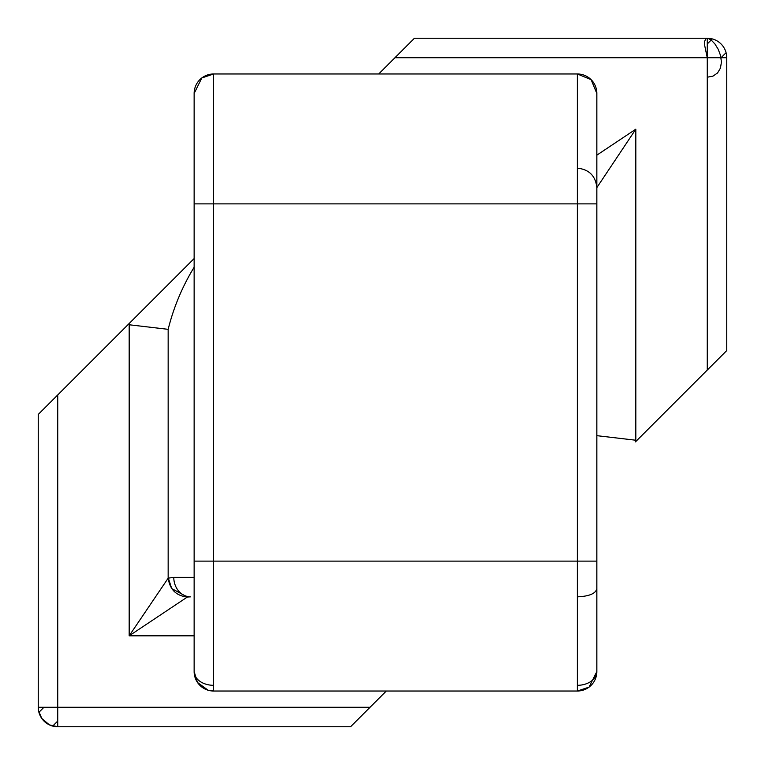 <?xml version="1.0" encoding="UTF-8"?>
<svg xmlns="http://www.w3.org/2000/svg" width="765" height="765" viewBox="0 0 765 765"><rect width="100%" height="100%" fill="white"/><g stroke="black" fill="none" stroke-linecap="round" stroke-linejoin="round"><path stroke-width="1.15" d="M726.75 350.561L635.438 441.883L707.262 370.05L707.262 57.738L394.95 57.738L414.439 38.25L707.262 38.25L414.439 38.25L378.713 73.975L394.95 57.738L707.262 57.738L707.262 370.05L726.75 350.561L726.75 57.738L726.75 350.561M386.287 691.024L350.561 726.75L386.287 691.024M38.25 414.439L194.138 258.551L57.738 394.95L57.738 707.262L370.05 707.262L57.738 707.262L57.738 394.95L38.25 414.439L38.25 707.262L38.25 414.439M596.843 155.161L635.82 129.18L596.843 155.161M213.626 685.316A19.488 13.78 0 0 1 194.138 671.536L194.138 93.464A19.488 19.488 0 0 1 213.626 73.975L577.355 73.975L577.355 203.882L194.138 203.882L194.138 561.118L213.626 561.118L213.626 203.882L213.626 561.118L577.355 561.118L577.355 203.882L577.355 561.118L596.843 561.118L596.843 203.882L577.355 203.882L577.355 73.975A19.488 19.488 0 0 1 596.843 93.464L596.843 203.882L596.843 93.464L591.135 79.684L577.355 73.975L213.626 73.975L213.626 203.882L577.355 203.882M173.779 577.355L194.138 577.355L173.779 577.355A19.488 16.878 90 0 0 190.657 596.843A19.488 16.878 -90 0 1 173.779 577.355L168.176 578.168C169.849 589.566 176.246 595.849 187.358 597.035L190.657 596.843L187.358 597.035L129.18 635.82L129.18 324.771L129.18 635.82L194.138 635.82L129.18 635.82L187.358 597.035L171.714 588.562L168.157 577.527M596.843 314.3L596.843 93.464L596.843 314.3M577.355 168.157C589.107 169.4 595.6 175.893 596.843 187.645L635.82 129.18L635.82 440.229A259.813 259.813 0 0 1 635.438 441.883A259.813 259.813 0 0 0 635.82 440.229L635.82 129.18M168.157 329.332C173.645 307.3 182.309 286.598 194.138 267.224C182.309 286.598 173.645 307.3 168.157 329.332L129.18 324.771A259.813 259.813 0 0 1 129.562 323.117A259.813 259.813 0 0 0 129.18 324.771L168.157 329.332L168.157 577.355L168.157 329.332M43.959 707.262L38.91 712.311L43.959 707.262M721.041 57.738L726.09 52.689L721.041 57.738M726.75 57.738L707.262 57.738L707.262 38.25A19.488 19.488 0 0 1 726.75 57.738A19.488 19.488 0 0 0 707.262 38.25M57.796 726.75L49.4 724.876L41.769 718.44L38.585 710.876L38.25 707.262L57.738 707.262L57.738 726.75L350.561 726.75L57.738 726.75A19.488 19.488 0 0 1 38.25 707.262A19.488 19.488 0 0 0 57.738 726.75M57.738 721.041L52.689 726.09L57.738 721.041M38.25 707.548L38.327 708.954M707.262 43.959L712.311 38.91L707.262 43.959M168.176 578.168L129.18 635.82M596.843 203.882L596.843 671.536A19.488 19.488 0 0 1 577.355 691.024L213.626 691.024L577.355 691.024L577.355 561.118L213.626 561.118L213.626 691.024A19.488 19.488 0 0 1 194.138 671.536L197.494 682.476L208.166 690.25L213.626 691.024L213.626 561.118M596.843 435.668L635.82 440.229L596.843 435.668M577.355 596.843C589.107 596.327 595.6 593.64 596.843 588.773M577.355 685.316A19.488 13.78 180 0 0 596.843 671.536L596.843 561.118M577.355 561.118L577.355 691.024L589.05 687.133L596.843 671.536M194.138 561.118L194.138 671.536M194.138 483.04L194.138 639.196C194.138 681.998 194.138 681.998 194.138 639.196L194.138 483.04C194.138 440.248 194.138 440.248 194.138 483.04M213.626 203.882L213.626 73.975L201.817 77.963L194.138 93.464L194.138 203.882M194.138 281.96C194.138 324.752 194.138 324.752 194.138 281.96L194.138 125.804C194.138 83.002 194.138 83.002 194.138 125.804L194.138 281.96M57.738 707.262L77.217 707.262M707.262 57.738L704.708 45.584L704.67 41.233L705.837 38.738L708.151 38.374L711.354 40.182L714.921 43.959L718.211 49.285L720.563 55.558L721.433 62.07L720.448 68.104L717.551 72.971L712.98 76.127L707.262 77.217"/></g></svg>
